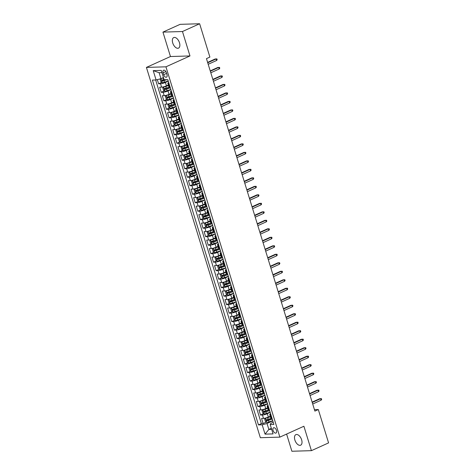 <?xml version="1.0" encoding="UTF-8"?>
<svg xmlns="http://www.w3.org/2000/svg" width="475" height="475" viewBox="0 0 475 475"><rect width="100%" height="100%" fill="white"/><g stroke="black" fill="none" stroke-linecap="round" stroke-linejoin="round"><path stroke-width="0.71" d="M301.631 439.814A5.789 3.2 -114.4 0 0 295.866 434.643A5.789 3.2 -114.4 0 0 294.874 440.016A5.789 3.2 -114.4 0 0 300.639 445.188A5.789 3.2 -114.4 0 0 301.631 439.814M179.479 42.756A5.789 3.2 -114.4 0 0 173.713 37.584A5.789 3.2 -114.4 0 0 172.728 42.958A5.789 3.2 -114.4 0 0 178.493 48.135A5.789 3.2 -114.4 0 0 179.479 42.756M276.456 430.368A2.897 1.597 -114.4 0 0 273.57 427.785A2.897 1.597 -114.4 0 0 273.077 430.469A2.897 1.597 -114.4 0 0 275.957 433.058A2.897 1.597 -114.4 0 0 276.456 430.368M286.603 434.073L291.887 451.25L311.41 450.662L328.581 442.89L318.321 409.551L314.45 409.67M146.419 67.408L260.342 437.713L279.864 437.125L165.941 66.821L146.419 67.408L170.46 56.531L189.976 55.943L182.465 31.522L162.943 32.11L170.46 56.531M162.943 32.11L180.114 24.338L199.637 23.75L182.465 31.522M157.332 79.646L158.62 83.826L161.767 82.401M168.358 84.989L166.446 85.856A3.616 0.677 162.9 0 1 161.589 87.163L159.665 87.222L161.233 92.316L164.38 90.891M170.97 93.486L169.058 94.353A3.616 0.677 -17.1 0 1 164.202 95.659L162.278 95.718L163.845 100.813L166.992 99.388M173.583 101.977L171.671 102.843A3.616 0.677 -17.1 0 1 166.814 104.15L164.89 104.209L166.458 109.303L169.605 107.878M176.195 110.473L174.283 111.334A3.616 0.677 -17.1 0 1 169.427 112.646L167.503 112.7L169.07 117.8L172.217 116.375M178.808 118.964L176.896 119.831A3.616 0.677 -17.1 0 1 172.039 121.137L170.115 121.196L171.683 126.291L174.83 124.866M181.42 127.46L179.508 128.321A3.616 0.677 -17.1 0 1 174.652 129.633L172.728 129.687L174.295 134.787L177.442 133.356M184.033 135.951L182.121 136.818A3.616 0.677 -17.1 0 1 177.264 138.124L175.34 138.183L176.908 143.278L180.055 141.853M186.645 144.442L184.733 145.308A3.616 0.677 -17.1 0 1 179.877 146.615L177.953 146.674L179.52 151.768L182.667 150.343M189.264 152.938L187.346 153.805A3.616 0.677 -17.1 0 1 182.489 155.111L180.565 155.171L182.133 160.265L185.28 158.84M191.876 161.429L189.964 162.296A3.616 0.677 -17.1 0 1 185.102 163.602L183.178 163.661L184.745 168.756L187.898 167.331M194.489 169.925L192.577 170.786A3.616 0.677 -17.1 0 1 187.714 172.098L185.79 172.152L187.358 177.252L190.511 175.827M197.101 178.416L195.189 179.283A3.616 0.677 -17.1 0 1 190.333 180.589L188.403 180.648L189.97 185.743L193.123 184.318M199.714 186.912L197.802 187.773A3.616 0.677 -17.1 0 1 192.945 189.086L191.015 189.139L192.583 194.239L195.736 192.808M202.326 195.403L200.414 196.27A3.616 0.677 -17.1 0 1 195.558 197.576L193.628 197.636L195.195 202.73L198.348 201.305M204.939 203.894L203.027 204.761A3.616 0.677 -17.1 0 1 198.17 206.067L196.24 206.126L197.808 211.221L200.961 209.796M207.551 212.39L205.639 213.257A3.616 0.677 -17.1 0 1 200.783 214.563L198.853 214.623L200.42 219.717L203.573 218.292M210.164 220.881L208.252 221.748A3.616 0.677 -17.1 0 1 203.395 223.054L201.465 223.113L203.039 228.208L206.186 226.783M212.776 229.377L210.864 230.238A3.616 0.677 -17.1 0 1 206.007 231.551L204.084 231.604L205.651 236.704L208.798 235.279M215.389 237.868L213.477 238.735A3.616 0.677 -17.1 0 1 208.62 240.041L206.696 240.101L208.264 245.195L211.411 243.77M218.001 246.365L216.089 247.226A3.616 0.677 -17.1 0 1 211.232 248.538L209.309 248.591L210.876 253.692L214.023 252.261M220.614 254.855L218.702 255.722A3.616 0.677 -17.1 0 1 213.845 257.028L211.921 257.088L213.489 262.182L216.636 260.757M223.226 263.346L221.314 264.213A3.616 0.677 -17.1 0 1 216.458 265.519L214.534 265.578L216.101 270.673L219.248 269.248M225.839 271.842L223.927 272.709A3.616 0.677 -17.1 0 1 219.07 274.016L217.146 274.075L218.714 279.169L221.861 277.744M228.451 280.333L226.539 281.2A3.616 0.677 -17.1 0 1 221.683 282.506L219.759 282.566L221.326 287.66L224.473 286.235M231.064 288.83L229.152 289.691A3.616 0.677 -17.1 0 1 224.295 291.003L222.371 291.056L223.939 296.157L227.086 294.732M233.682 297.32L231.764 298.187A3.616 0.677 -17.1 0 1 226.908 299.493L224.984 299.553L226.551 304.647L229.698 303.222M236.295 305.817L234.383 306.678A3.616 0.677 -17.1 0 1 229.52 307.99L227.596 308.043L229.164 313.144L232.317 311.713M238.907 314.308L236.995 315.174A3.616 0.677 -17.1 0 1 232.132 316.481L230.209 316.54L231.776 321.634L234.929 320.209M241.52 322.798L239.608 323.665A3.616 0.677 -17.1 0 1 234.751 324.971L232.821 325.031L234.389 330.125L237.542 328.7M244.132 331.295L242.22 332.162A3.616 0.677 -17.1 0 1 237.363 333.468L235.434 333.527L237.001 338.622L240.154 337.197M246.745 339.785L244.833 340.652A3.616 0.677 -17.1 0 1 239.976 341.958L238.046 342.018L239.614 347.112L242.767 345.687M249.357 348.282L247.445 349.143A3.616 0.677 -17.1 0 1 242.588 350.455L240.659 350.508L242.226 355.609L245.379 354.184M251.97 356.772L250.058 357.639A3.616 0.677 -17.1 0 1 245.201 358.946L243.271 359.005L244.839 364.099L247.992 362.674M254.582 365.269L252.67 366.13A3.616 0.677 -17.1 0 1 247.813 367.442L245.884 367.496L247.457 372.596L250.604 371.165M257.195 373.76L255.283 374.627A3.616 0.677 -17.1 0 1 250.426 375.933L248.502 375.992L250.07 381.087L253.217 379.662M259.807 382.25L257.895 383.117A3.616 0.677 -17.1 0 1 253.038 384.423L251.115 384.483L252.682 389.577L255.829 388.152M262.42 390.747L260.508 391.614A3.616 0.677 -17.1 0 1 255.651 392.92L253.727 392.979L255.295 398.074L258.442 396.649M265.032 399.238L263.12 400.104A3.616 0.677 -17.1 0 1 258.263 401.411L256.34 401.47L257.907 406.564L261.054 405.139M267.645 407.734L265.733 408.595A3.616 0.677 -17.1 0 1 260.876 409.907L258.952 409.961L260.52 415.061L263.667 413.636M199.637 23.75L209.891 57.083L206.459 58.639L314.889 411.107L318.321 409.551M163.103 72.823L163.679 74.688A2.802 1.55 -114.4 0 0 166.47 77.193A2.802 1.55 -114.4 0 0 166.951 74.593L166.375 72.722A2.802 1.55 -114.4 0 0 163.584 70.217A2.802 1.55 -114.4 0 0 163.103 72.823L165.852 71.577M273.226 422.293L270.827 423.379L270.192 424.555L273.885 424.448L167.806 79.622L164.112 79.735L161.239 70.395L153.217 70.632L156.091 79.978L152.398 80.091L258.477 424.911L262.17 424.798L267.033 423.492L268.862 429.436L271.67 429.353M270.192 424.555L273.066 433.901L265.044 434.144L262.17 424.798M270.18 412.389L267.3 413.695A3.616 0.677 162.9 0 1 262.443 415.002L260.52 415.061M270.257 416.225L268.345 417.092L267.3 413.695M267.567 403.898L264.688 405.199A3.616 0.677 162.9 0 1 259.831 406.505L257.907 406.564M264.949 395.408L262.075 396.708A3.616 0.677 162.9 0 1 257.218 398.014L255.295 398.074M262.337 386.911L259.463 388.212A3.616 0.677 162.9 0 1 254.606 389.524L252.682 389.577M259.724 378.421L256.85 379.721A3.616 0.677 162.9 0 1 251.993 381.027L250.07 381.087M257.112 369.924L254.238 371.23A3.616 0.677 162.9 0 1 249.381 372.537L247.457 372.596M254.499 361.433L251.625 362.734A3.616 0.677 162.9 0 1 246.768 364.04L244.839 364.099M251.887 352.937L249.013 354.243A3.616 0.677 162.9 0 1 244.156 355.549L242.226 355.609M249.274 344.446L246.4 345.747A3.616 0.677 162.9 0 1 241.543 347.053L239.614 347.112M246.662 335.956L243.788 337.256A3.616 0.677 162.9 0 1 238.931 338.562L237.001 338.622M244.049 327.459L241.175 328.759A3.616 0.677 162.9 0 1 236.318 330.072L234.389 330.125M241.437 318.968L238.563 320.269A3.616 0.677 162.9 0 1 233.706 321.575L231.776 321.634M238.824 310.472L235.95 311.778A3.616 0.677 162.9 0 1 231.088 313.084L229.164 313.144M236.212 301.981L233.332 303.282A3.616 0.677 162.9 0 1 228.475 304.588L226.551 304.647M233.599 293.485L230.719 294.791A3.616 0.677 162.9 0 1 225.862 296.097L223.939 296.157M230.987 284.994L228.107 286.294A3.616 0.677 162.9 0 1 223.25 287.601L221.326 287.66M228.374 276.503L225.494 277.804A3.616 0.677 162.9 0 1 220.638 279.11L218.714 279.169M225.762 268.007L222.882 269.307A3.616 0.677 162.9 0 1 218.025 270.619L216.101 270.673M223.149 259.516L220.269 260.817A3.616 0.677 162.9 0 1 215.412 262.123L213.489 262.182M220.531 251.02L217.657 252.326A3.616 0.677 162.9 0 1 212.8 253.632L210.876 253.692M217.918 242.529L215.044 243.829A3.616 0.677 162.9 0 1 210.188 245.136L208.264 245.195M215.306 234.033L212.432 235.339A3.616 0.677 162.9 0 1 207.575 236.645L205.651 236.704M212.693 225.542L209.819 226.842A3.616 0.677 162.9 0 1 204.963 228.148L203.039 228.208M210.081 217.051L207.207 218.352A3.616 0.677 162.9 0 1 202.35 219.658L200.42 219.717M207.468 208.555L204.594 209.855A3.616 0.677 162.9 0 1 199.737 211.167L197.808 211.221M204.856 200.064L201.982 201.364A3.616 0.677 162.9 0 1 197.125 202.671L195.195 202.73M202.243 191.567L199.369 192.874A3.616 0.677 162.9 0 1 194.513 194.18L192.583 194.239M199.631 183.077L196.757 184.377A3.616 0.677 162.9 0 1 191.9 185.683L189.97 185.743M197.018 174.58L194.144 175.887A3.616 0.677 162.9 0 1 189.287 177.193L187.358 177.252M194.406 166.09L191.532 167.39A3.616 0.677 162.9 0 1 186.669 168.696L184.745 168.756M191.793 157.599L188.919 158.899A3.616 0.677 162.9 0 1 184.057 160.206L182.133 160.265M189.181 149.102L186.301 150.403A3.616 0.677 162.9 0 1 181.444 151.715L179.52 151.768M186.568 140.612L183.688 141.912A3.616 0.677 162.9 0 1 178.832 143.218L176.908 143.278M183.956 132.115L181.076 133.422A3.616 0.677 162.9 0 1 176.219 134.728L174.295 134.787M181.343 123.625L178.463 124.925A3.616 0.677 162.9 0 1 173.607 126.231L171.683 126.291M178.731 115.128L175.851 116.434A3.616 0.677 162.9 0 1 170.994 117.741L169.07 117.8M176.118 106.638L173.238 107.938A3.616 0.677 162.9 0 1 168.382 109.25L166.458 109.303M173.5 98.147L170.626 99.447A3.616 0.677 162.9 0 1 165.769 100.753L163.845 100.813M170.887 89.65L168.013 90.951A3.616 0.677 162.9 0 1 163.157 92.263L161.233 92.316M168.275 81.16L165.401 82.46A3.616 0.677 162.9 0 1 160.544 83.766L158.62 83.826M155.652 79.99L261.363 423.605L263.132 423.552L266.279 422.127M268.345 417.092A3.616 0.677 -17.1 0 1 263.488 418.398L261.565 418.457L263.132 423.552M170.044 86.907L169.611 86.925A3.616 0.677 162.9 0 1 168.898 86.741L167.853 83.345A3.616 0.677 162.9 0 1 168.714 82.579M168.999 83.511L168.566 83.523A3.616 0.677 162.9 0 1 167.853 83.345M171.612 92.008L171.178 92.019A3.616 0.677 162.9 0 1 170.466 91.841A3.616 0.677 162.9 0 1 171.327 91.075M170.466 91.841L171.511 95.237A3.616 0.677 -17.1 0 0 172.223 95.416L172.657 95.404M174.224 100.498L173.791 100.51A3.616 0.677 162.9 0 1 173.078 100.332A3.616 0.677 162.9 0 1 173.939 99.566M173.078 100.332L174.123 103.728A3.616 0.677 -17.1 0 0 174.836 103.906L175.269 103.894M176.837 108.989L176.403 109.007A3.616 0.677 162.9 0 1 175.691 108.823A3.616 0.677 162.9 0 1 176.552 108.062M175.691 108.823L176.736 112.225A3.616 0.677 -17.1 0 0 177.448 112.403L177.882 112.391M179.455 117.485L179.016 117.497A3.616 0.677 162.9 0 1 178.303 117.319A3.616 0.677 162.9 0 1 179.164 116.553M178.303 117.319L179.348 120.715A3.616 0.677 -17.1 0 0 180.061 120.893L180.5 120.882M182.067 125.976L181.628 125.994A3.616 0.677 162.9 0 1 180.916 125.81A3.616 0.677 162.9 0 1 181.777 125.05M180.916 125.81L181.961 129.206A3.616 0.677 -17.1 0 0 182.673 129.39L183.112 129.372M184.68 134.472L184.241 134.484A3.616 0.677 162.9 0 1 183.528 134.306A3.616 0.677 162.9 0 1 184.389 133.54M183.528 134.306L184.573 137.702A3.616 0.677 -17.1 0 0 185.286 137.881L185.725 137.869M187.292 142.963L186.853 142.975A3.616 0.677 162.9 0 1 186.141 142.797A3.616 0.677 162.9 0 1 187.002 142.031M186.141 142.797L187.186 146.193A3.616 0.677 -17.1 0 0 187.898 146.377L188.338 146.359M189.905 151.46L189.466 151.472A3.616 0.677 162.9 0 1 188.753 151.293A3.616 0.677 162.9 0 1 189.62 150.528M188.753 151.293L189.798 154.69A3.616 0.677 -17.1 0 0 190.511 154.868L190.95 154.856M192.518 159.95L192.078 159.962A3.616 0.677 162.9 0 1 191.366 159.784A3.616 0.677 162.9 0 1 192.232 159.018M191.366 159.784L192.411 163.18A3.616 0.677 -17.1 0 0 193.123 163.358L193.562 163.347M195.13 168.441L194.691 168.459A3.616 0.677 162.9 0 1 193.978 168.275A3.616 0.677 162.9 0 1 194.845 167.515M193.978 168.275L195.023 171.677A3.616 0.677 -17.1 0 0 195.736 171.855L196.175 171.843M197.743 176.938L197.303 176.949A3.616 0.677 162.9 0 1 196.591 176.771A3.616 0.677 162.9 0 1 197.458 176.005M196.591 176.771L197.636 180.167A3.616 0.677 -17.1 0 0 198.348 180.346L198.787 180.334M200.355 185.428L199.916 185.446A3.616 0.677 162.9 0 1 199.203 185.262A3.616 0.677 162.9 0 1 200.07 184.502M199.203 185.262L200.248 188.658A3.616 0.677 -17.1 0 0 200.961 188.842L201.4 188.824M202.967 193.925L202.528 193.937A3.616 0.677 162.9 0 1 201.822 193.758A3.616 0.677 162.9 0 1 202.683 192.993M201.822 193.758L202.867 197.155A3.616 0.677 -17.1 0 0 203.573 197.333L204.013 197.321M205.58 202.415L205.141 202.427A3.616 0.677 162.9 0 1 204.434 202.249A3.616 0.677 162.9 0 1 205.295 201.483M204.434 202.249L205.479 205.645A3.616 0.677 -17.1 0 0 206.186 205.829L206.625 205.812M208.192 210.912L207.753 210.924A3.616 0.677 162.9 0 1 207.047 210.746A3.616 0.677 162.9 0 1 207.908 209.98M207.047 210.746L208.092 214.142A3.616 0.677 -17.1 0 0 208.798 214.32L209.237 214.308M210.805 219.402L210.372 219.414A3.616 0.677 162.9 0 1 209.659 219.236A3.616 0.677 162.9 0 1 210.52 218.47M209.659 219.236L210.704 222.632A3.616 0.677 -17.1 0 0 211.417 222.811L211.85 222.799M213.417 227.893L212.984 227.911A3.616 0.677 162.9 0 1 212.272 227.727A3.616 0.677 162.9 0 1 213.132 226.967M212.272 227.727L213.317 231.129A3.616 0.677 -17.1 0 0 214.029 231.307L214.463 231.295M216.03 236.39L215.597 236.402A3.616 0.677 162.9 0 1 214.884 236.223A3.616 0.677 162.9 0 1 215.745 235.458M214.884 236.223L215.929 239.62A3.616 0.677 -17.1 0 0 216.642 239.798L217.075 239.786M218.643 244.88L218.209 244.898A3.616 0.677 162.9 0 1 217.497 244.714A3.616 0.677 162.9 0 1 218.357 243.954M217.497 244.714L218.542 248.11A3.616 0.677 -17.1 0 0 219.254 248.294L219.688 248.277M221.255 253.377L220.822 253.389A3.616 0.677 162.9 0 1 220.109 253.211A3.616 0.677 162.9 0 1 220.97 252.445M220.109 253.211L221.154 256.607A3.616 0.677 -17.1 0 0 221.867 256.785L222.3 256.773M223.868 261.868L223.434 261.879A3.616 0.677 162.9 0 1 222.722 261.701A3.616 0.677 162.9 0 1 223.583 260.935M222.722 261.701L223.767 265.098A3.616 0.677 -17.1 0 0 224.479 265.282L224.918 265.264M226.486 270.364L226.047 270.376A3.616 0.677 162.9 0 1 225.334 270.198A3.616 0.677 162.9 0 1 226.195 269.432M225.334 270.198L226.379 273.594A3.616 0.677 -17.1 0 0 227.092 273.772L227.531 273.76M229.098 278.855L228.659 278.867A3.616 0.677 162.9 0 1 227.947 278.688A3.616 0.677 162.9 0 1 228.808 277.923M227.947 278.688L228.992 282.085A3.616 0.677 -17.1 0 0 229.704 282.263L230.143 282.251M231.711 287.345L231.272 287.363A3.616 0.677 162.9 0 1 230.559 287.179A3.616 0.677 162.9 0 1 231.42 286.419M230.559 287.179L231.604 290.581A3.616 0.677 -17.1 0 0 232.317 290.759L232.756 290.748M234.323 295.842L233.884 295.854A3.616 0.677 162.9 0 1 233.172 295.676A3.616 0.677 162.9 0 1 234.038 294.91M233.172 295.676L234.217 299.072A3.616 0.677 -17.1 0 0 234.929 299.25L235.368 299.238M236.936 304.332L236.497 304.35A3.616 0.677 162.9 0 1 235.784 304.166A3.616 0.677 162.9 0 1 236.651 303.406M235.784 304.166L236.829 307.562A3.616 0.677 -17.1 0 0 237.542 307.747L237.981 307.729M239.548 312.829L239.109 312.841A3.616 0.677 162.9 0 1 238.397 312.663A3.616 0.677 162.9 0 1 239.263 311.897M238.397 312.663L239.442 316.059A3.616 0.677 -17.1 0 0 240.154 316.237L240.593 316.225M242.161 321.32L241.722 321.332A3.616 0.677 162.9 0 1 241.009 321.153A3.616 0.677 162.9 0 1 241.876 320.387M241.009 321.153L242.054 324.55A3.616 0.677 -17.1 0 0 242.767 324.734L243.206 324.716M244.773 329.816L244.334 329.828A3.616 0.677 162.9 0 1 243.622 329.65A3.616 0.677 162.9 0 1 244.488 328.884M243.622 329.65L244.667 333.046A3.616 0.677 -17.1 0 0 245.379 333.224L245.818 333.213M247.386 338.307L246.947 338.319A3.616 0.677 162.9 0 1 246.234 338.141A3.616 0.677 162.9 0 1 247.101 337.375M246.234 338.141L247.285 341.537A3.616 0.677 -17.1 0 0 247.992 341.715L248.431 341.703M249.998 346.798L249.559 346.815A3.616 0.677 162.9 0 1 248.852 346.631A3.616 0.677 162.9 0 1 249.713 345.871M248.852 346.631L249.898 350.033A3.616 0.677 -17.1 0 0 250.604 350.212L251.043 350.2M252.611 355.294L252.172 355.306A3.616 0.677 162.9 0 1 251.465 355.128A3.616 0.677 162.9 0 1 252.326 354.362M251.465 355.128L252.51 358.524A3.616 0.677 -17.1 0 0 253.217 358.702L253.656 358.69M255.223 363.785L254.784 363.803A3.616 0.677 162.9 0 1 254.078 363.618A3.616 0.677 162.9 0 1 254.938 362.858M254.078 363.618L255.123 367.015A3.616 0.677 -17.1 0 0 255.835 367.199L256.268 367.181M257.836 372.281L257.402 372.293A3.616 0.677 162.9 0 1 256.69 372.115A3.616 0.677 162.9 0 1 257.551 371.349M256.69 372.115L257.735 375.511A3.616 0.677 -17.1 0 0 258.447 375.689L258.881 375.678M260.448 380.772L260.015 380.784A3.616 0.677 162.9 0 1 259.303 380.606A3.616 0.677 162.9 0 1 260.163 379.84M259.303 380.606L260.348 384.002A3.616 0.677 -17.1 0 0 261.06 384.186L261.493 384.168M263.061 389.268L262.627 389.28A3.616 0.677 162.9 0 1 261.915 389.102A3.616 0.677 162.9 0 1 262.776 388.336M261.915 389.102L262.96 392.498A3.616 0.677 -17.1 0 0 263.673 392.677L264.106 392.665M265.673 397.759L265.24 397.771A3.616 0.677 162.9 0 1 264.527 397.593A3.616 0.677 162.9 0 1 265.388 396.827M264.527 397.593L265.572 400.989A3.616 0.677 -17.1 0 0 266.285 401.167L266.718 401.155M268.286 406.25L267.853 406.267A3.616 0.677 162.9 0 1 267.14 406.083A3.616 0.677 162.9 0 1 268.001 405.323M267.14 406.083L268.185 409.486A3.616 0.677 -17.1 0 0 268.897 409.664L269.331 409.652M270.904 414.746L270.465 414.758A3.616 0.677 162.9 0 1 269.752 414.58A3.616 0.677 162.9 0 1 270.613 413.814M269.752 414.58L270.798 417.976A3.616 0.677 -17.1 0 0 271.51 418.154L271.949 418.142M161.928 72.639L159.119 72.722L160.948 78.672L156.091 79.978M163.436 77.544L160.948 78.672M311.41 450.662L303.899 426.241L279.864 437.125M189.976 55.943L165.941 66.821M271.35 428.313L268.862 429.436L265.044 434.144M272.793 420.886L267.033 423.492M261.363 423.605L258.477 424.911M159.119 72.722L153.217 70.632M207.723 62.759L216.119 58.959L215.169 58.983L216.909 58.9L216.119 58.959L216.588 60.485L208.192 64.285M215.169 58.983L207.617 62.409M216.909 58.9L217.17 59.749L216.588 60.485M160.704 78.737L160.158 79.343L160.942 81.89L162.26 82.709A2.399 0.451 -17.1 0 0 164.487 82.217L168.215 80.964M162.628 77.912L163.465 77.639M161.571 78.387A2.399 0.451 -17.1 0 0 163.18 77.971L163.531 77.853M164.029 79.468L163.679 79.58A2.399 0.451 162.9 0 1 161.933 80.026L162.248 81.041A2.399 0.451 -17.1 0 0 163.988 80.602L166.826 79.652M166.054 79.675L163.234 80.596L162.581 80.138M210.336 71.25L218.732 67.45L217.782 67.48L219.521 67.391L218.732 67.45L219.207 68.982L210.805 72.782M217.782 67.48L210.229 70.9M219.521 67.391L219.783 68.24L219.207 68.982M212.948 79.747L221.344 75.941L220.394 75.97L222.134 75.887L221.344 75.941L221.819 77.472L213.417 81.272M220.394 75.97L212.842 79.39M222.134 75.887L222.395 76.736L221.819 77.472M215.561 88.237L223.957 84.437L223.007 84.467L224.746 84.378L223.957 84.437L224.432 85.963L216.03 89.769M223.007 84.467L215.454 87.887M224.746 84.378L225.007 85.227L224.432 85.963M218.173 96.734L226.569 92.928L225.625 92.957L227.359 92.874L226.569 92.928L227.044 94.46L218.648 98.26M225.625 92.957L218.067 96.377M227.359 92.874L227.62 93.723L227.044 94.46M164.196 86.67L162.777 87.833L163.56 90.381L164.873 91.2A2.399 0.451 -17.1 0 0 167.099 90.707L170.828 89.46M164.665 86.527L168.465 85.334M163.566 86.955A2.399 0.451 -17.1 0 0 165.793 86.462L168.53 85.548M169.747 86.919L166.292 88.077A2.399 0.451 162.9 0 1 164.546 88.516L164.861 89.538A2.399 0.451 -17.1 0 0 166.6 89.098L170.335 87.845M170.27 87.632L165.846 89.086L165.193 88.629M166.808 95.16L165.389 96.33L166.173 98.877L167.485 99.691A2.399 0.451 -17.1 0 0 169.712 99.204L173.44 97.951M167.277 95.024L171.077 93.824M166.179 95.445A2.399 0.451 -17.1 0 0 168.405 94.958L171.143 94.038M172.36 95.41L168.904 96.567A2.399 0.451 162.9 0 1 167.158 97.007L167.473 98.028A2.399 0.451 -17.1 0 0 169.213 97.589L172.947 96.336M172.882 96.128L168.459 97.583L167.806 97.126M169.421 103.657L168.002 104.821L168.785 107.368L170.098 108.187A2.399 0.451 -17.1 0 0 172.324 107.694L176.059 106.448M169.89 103.514L173.69 102.321M168.791 103.942A2.399 0.451 -17.1 0 0 171.018 103.449L173.755 102.535M174.972 103.906L171.517 105.064A2.399 0.451 162.9 0 1 169.771 105.503L170.086 106.525A2.399 0.451 -17.1 0 0 171.831 106.079L175.56 104.832M175.495 104.619L171.071 106.073L170.418 105.616M172.033 112.147L170.614 113.311L171.398 115.864L172.71 116.678A2.399 0.451 -17.1 0 0 174.937 116.191L178.671 114.938M172.502 112.005L176.302 110.812M171.404 112.433A2.399 0.451 -17.1 0 0 173.63 111.94L176.368 111.025M177.585 112.397L174.129 113.555A2.399 0.451 162.9 0 1 172.383 113.994L172.698 115.015A2.399 0.451 -17.1 0 0 174.444 114.576L178.172 113.323M178.107 113.115L173.684 114.57L173.031 114.113M220.786 105.224L229.188 101.424L228.237 101.454L229.971 101.365L229.188 101.424L229.657 102.95L221.261 106.75M228.237 101.454L220.679 104.874M229.971 101.365L230.232 102.214L229.657 102.95M174.646 120.644L173.227 121.808L174.01 124.355L175.328 125.174A2.399 0.451 -17.1 0 0 177.549 124.682L181.284 123.435M175.115 120.502L178.915 119.308M174.022 120.923A2.399 0.451 -17.1 0 0 176.243 120.436L178.98 119.516M180.197 120.893L176.742 122.051A2.399 0.451 162.9 0 1 174.996 122.491L175.311 123.506A2.399 0.451 -17.1 0 0 177.056 123.067L180.785 121.82M180.72 121.606L176.296 123.061L175.643 122.603M223.398 113.715L231.8 109.915L230.85 109.945L232.584 109.856L231.8 109.915L232.269 111.447L223.873 115.247M230.85 109.945L223.292 113.365M232.584 109.856L232.845 110.705L232.269 111.447M177.258 129.135L175.839 130.298L176.623 132.846L177.941 133.665A2.399 0.451 -17.1 0 0 180.162 133.172L183.896 131.925M177.727 128.992L181.527 127.799M176.635 129.42A2.399 0.451 -17.1 0 0 178.855 128.927L181.592 128.012M182.81 129.384L179.354 130.542A2.399 0.451 162.9 0 1 177.608 130.981L177.923 132.002A2.399 0.451 -17.1 0 0 179.669 131.563L183.398 130.31M183.332 130.097L178.909 131.557L178.256 131.1M226.011 122.212L234.412 118.412L233.463 118.435L235.196 118.352L234.412 118.412L234.882 119.938L226.486 123.737M233.463 118.435L225.904 121.861M235.196 118.352L235.458 119.201L234.882 119.938M179.871 137.631L178.452 138.795L179.235 141.342L180.553 142.162A2.399 0.451 -17.1 0 0 182.774 141.669L186.509 140.416M180.34 137.489L184.14 136.295M179.247 137.91A2.399 0.451 -17.1 0 0 181.468 137.423L184.205 136.503M185.422 137.875L181.967 139.032A2.399 0.451 162.9 0 1 180.221 139.478L180.536 140.493A2.399 0.451 -17.1 0 0 182.281 140.054L186.01 138.807M185.945 138.593L181.521 140.048L180.868 139.591M228.629 130.702L237.025 126.902L236.075 126.932L237.809 126.843L237.025 126.902L237.494 128.434L229.098 132.234M236.075 126.932L228.517 130.352M237.809 126.843L238.07 127.692L237.494 128.434M182.483 146.122L181.064 147.286L181.848 149.833L183.166 150.652A2.399 0.451 -17.1 0 0 185.387 150.159L189.121 148.912M182.952 145.979L186.752 144.786M181.86 146.407A2.399 0.451 -17.1 0 0 184.08 145.914L186.817 145M188.035 146.371L184.579 147.529A2.399 0.451 162.9 0 1 182.833 147.968L183.148 148.99A2.399 0.451 -17.1 0 0 184.894 148.55L188.623 147.298M188.557 147.084L184.134 148.538L183.481 148.081M231.242 139.199L239.638 135.393L238.688 135.423L240.421 135.339L239.638 135.393L240.107 136.925L231.711 140.725M238.688 135.423L231.129 138.843M240.421 135.339L240.683 136.188L240.107 136.925M185.096 154.612L183.677 155.782L184.46 158.329L185.778 159.143A2.399 0.451 -17.1 0 0 188.005 158.656L191.734 157.403M185.565 154.476L189.365 153.277M184.472 154.898A2.399 0.451 -17.1 0 0 186.693 154.411L189.43 153.49M190.647 154.862L187.192 156.02A2.399 0.451 162.9 0 1 185.446 156.459L185.761 157.48A2.399 0.451 -17.1 0 0 187.506 157.041L191.235 155.788M191.17 155.58L186.746 157.035L186.099 156.578M233.854 147.689L242.25 143.889L241.3 143.919L243.034 143.83L242.25 143.889L242.719 145.415L234.323 149.221M241.3 143.919L233.742 147.339M243.034 143.83L243.295 144.679L242.719 145.415M187.708 163.109L186.289 164.273L187.073 166.82L188.391 167.639A2.399 0.451 -17.1 0 0 190.618 167.147L194.346 165.9M188.177 162.967L191.977 161.773M187.085 163.394A2.399 0.451 -17.1 0 0 189.311 162.901L192.042 161.987M193.26 163.358L189.804 164.516A2.399 0.451 162.9 0 1 188.058 164.956L188.373 165.977A2.399 0.451 -17.1 0 0 190.119 165.532L193.848 164.285M193.782 164.071L189.365 165.526L188.712 165.068M236.467 156.186L244.862 152.38L243.912 152.41L245.646 152.327L244.862 152.38L245.332 153.912L236.936 157.712M243.912 152.41L236.354 155.83M245.646 152.327L245.908 153.176L245.332 153.912M190.321 171.6L188.902 172.763L189.685 175.317L191.003 176.13A2.399 0.451 -17.1 0 0 193.23 175.643L196.959 174.39M190.79 171.457L194.59 170.264M189.697 171.885A2.399 0.451 -17.1 0 0 191.924 171.392L194.655 170.477M195.872 171.849L192.417 173.007A2.399 0.451 162.9 0 1 190.671 173.446L190.986 174.467A2.399 0.451 -17.1 0 0 192.731 174.028L196.46 172.775M196.395 172.567L191.977 174.022L191.324 173.565M239.079 164.677L247.475 160.877L246.525 160.906L248.259 160.817L247.475 160.877L247.944 162.402L239.548 166.203M246.525 160.906L238.973 164.326M248.259 160.817L248.52 161.666L247.944 162.402M192.933 180.096L191.514 181.26L192.298 183.807L193.616 184.627A2.399 0.451 -17.1 0 0 195.842 184.134L199.571 182.887M193.402 179.954L197.202 178.76M192.31 180.375A2.399 0.451 -17.1 0 0 194.536 179.888L197.268 178.968M198.485 180.346L195.029 181.503A2.399 0.451 162.9 0 1 193.283 181.943L193.598 182.958A2.399 0.451 -17.1 0 0 195.344 182.519L199.072 181.272M199.007 181.058L194.59 182.513L193.937 182.056M241.692 173.167L250.088 169.367L249.138 169.397L250.871 169.308L250.088 169.367L250.557 170.899L242.161 174.699M249.138 169.397L241.585 172.817M250.871 169.308L251.132 170.157L250.557 170.899M195.552 188.587L194.127 189.751L194.91 192.298L196.228 193.117A2.399 0.451 -17.1 0 0 198.455 192.624L202.184 191.377M196.015 188.444L199.815 187.251M194.922 188.872A2.399 0.451 -17.1 0 0 197.149 188.379L199.88 187.465M201.097 188.836L197.642 189.994A2.399 0.451 162.9 0 1 195.896 190.433L196.211 191.455A2.399 0.451 -17.1 0 0 197.956 191.015L201.691 189.763M201.626 189.549L197.202 191.009L196.549 190.552M244.304 181.664L252.7 177.864L251.75 177.888L253.484 177.804L252.7 177.864L253.169 179.39L244.773 183.19M251.75 177.888L244.197 181.313M253.484 177.804L253.745 178.653L253.169 179.39M198.164 197.083L196.739 198.247L197.523 200.794L198.841 201.614A2.399 0.451 -17.1 0 0 201.067 201.121L204.796 199.868M198.627 196.941L202.433 195.748M197.535 197.362A2.399 0.451 -17.1 0 0 199.761 196.876L202.498 195.955M203.71 197.327L200.254 198.485A2.399 0.451 162.9 0 1 198.514 198.93L198.823 199.945A2.399 0.451 -17.1 0 0 200.569 199.506L204.303 198.259M204.238 198.045L199.815 199.5L199.162 199.043M246.917 190.154L255.312 186.354L254.362 186.384L256.102 186.295L255.312 186.354L255.782 187.886L247.386 191.686M254.362 186.384L246.81 189.804M256.102 186.295L256.363 187.144L255.782 187.886M200.777 205.574L199.352 206.738L200.135 209.285L201.453 210.104A2.399 0.451 -17.1 0 0 203.68 209.612L207.409 208.365M201.246 205.432L205.046 204.238M200.147 205.859A2.399 0.451 -17.1 0 0 202.374 205.366L205.111 204.452M206.328 205.823L202.867 206.981A2.399 0.451 162.9 0 1 201.127 207.421L201.436 208.442A2.399 0.451 -17.1 0 0 203.181 208.002L206.916 206.75M206.851 206.536L202.427 207.991L201.774 207.533M249.529 198.651L257.925 194.845L256.975 194.875L258.715 194.792L257.925 194.845L258.394 196.377L249.998 200.177M256.975 194.875L249.422 198.295M258.715 194.792L258.976 195.641L258.394 196.377M203.389 214.065L201.964 215.234L202.748 217.782L204.066 218.595A2.399 0.451 -17.1 0 0 206.292 218.108L210.021 216.855M203.858 213.928L207.658 212.729M202.76 214.35A2.399 0.451 -17.1 0 0 204.986 213.863L207.723 212.942M208.941 214.314L205.479 215.472A2.399 0.451 162.9 0 1 203.739 215.911L204.048 216.933A2.399 0.451 -17.1 0 0 205.794 216.493L209.528 215.24M209.463 215.033L205.04 216.487L204.387 216.03M252.142 207.142L260.538 203.342L259.587 203.371L261.327 203.282L260.538 203.342L261.007 204.868L252.611 208.673M259.587 203.371L252.035 206.791M261.327 203.282L261.588 204.131L261.007 204.868M206.002 222.561L204.577 223.725L205.36 226.272L206.678 227.092A2.399 0.451 -17.1 0 0 208.905 226.599L212.634 225.352M206.471 222.419L210.271 221.225M205.372 222.846A2.399 0.451 -17.1 0 0 207.599 222.353L210.336 221.439M211.553 222.811L208.098 223.968A2.399 0.451 162.9 0 1 206.352 224.408L206.667 225.429A2.399 0.451 -17.1 0 0 208.406 224.984L212.141 223.737M212.076 223.523L207.652 224.978L206.999 224.521M254.754 215.638L263.15 211.832L262.2 211.862L263.94 211.779L263.15 211.832L263.625 213.364L255.223 217.164M262.2 211.862L254.648 215.282M263.94 211.779L264.201 212.628L263.625 213.364M208.614 231.052L207.189 232.216L207.973 234.769L209.291 235.582A2.399 0.451 -17.1 0 0 211.518 235.095L215.246 233.842M209.083 230.909L212.883 229.716M207.985 231.337A2.399 0.451 -17.1 0 0 210.211 230.844L212.948 229.93M214.166 231.301L210.71 232.459A2.399 0.451 162.9 0 1 208.964 232.898L209.279 233.92A2.399 0.451 -17.1 0 0 211.019 233.48L214.753 232.227M214.688 232.02L210.265 233.474L209.612 233.017M257.367 224.129L265.762 220.329L264.812 220.358L266.552 220.269L265.762 220.329L266.238 221.855L257.836 225.655M264.812 220.358L257.26 223.778M266.552 220.269L266.813 221.118L266.238 221.855M211.227 239.548L209.808 240.712L210.591 243.259L211.903 244.079A2.399 0.451 -17.1 0 0 214.13 243.586L217.859 242.339M211.696 239.406L215.496 238.213M210.597 239.828A2.399 0.451 -17.1 0 0 212.824 239.341L215.561 238.42M216.778 239.798L213.322 240.956A2.399 0.451 162.9 0 1 211.577 241.395L211.892 242.41A2.399 0.451 -17.1 0 0 213.631 241.971L217.366 240.724M217.301 240.51L212.877 241.965L212.224 241.508M259.979 232.619L268.375 228.819L267.425 228.849L269.165 228.76L268.375 228.819L268.85 230.351L260.448 234.151M267.425 228.849L259.873 232.269M269.165 228.76L269.426 229.609L268.85 230.351M213.839 248.039L212.42 249.203L213.204 251.75L214.516 252.569A2.399 0.451 -17.1 0 0 216.743 252.077L220.477 250.83M214.308 247.897L218.108 246.703M213.21 248.324A2.399 0.451 -17.1 0 0 215.436 247.831L218.173 246.917M219.391 248.288L215.935 249.446A2.399 0.451 162.9 0 1 214.189 249.886L214.504 250.907A2.399 0.451 -17.1 0 0 216.25 250.467L219.978 249.215M219.913 249.001L215.49 250.462L214.837 250.004M262.592 241.116L270.988 237.316L270.043 237.34L271.777 237.257L270.988 237.316L271.462 238.842L263.061 242.642M270.043 237.34L262.485 240.766M271.777 237.257L272.038 238.106L271.462 238.842M216.452 256.536L215.033 257.699L215.816 260.247L217.128 261.066A2.399 0.451 -17.1 0 0 219.355 260.573L223.09 259.32M216.921 256.393L220.721 255.2M215.822 256.815A2.399 0.451 -17.1 0 0 218.049 256.328L220.786 255.408M222.003 256.779L218.547 257.937A2.399 0.451 162.9 0 1 216.802 258.382L217.117 259.397A2.399 0.451 -17.1 0 0 218.862 258.958L222.591 257.711M222.526 257.498L218.102 258.952L217.449 258.495M265.204 249.607L273.606 245.807L272.656 245.836L274.39 245.747L273.606 245.807L274.075 247.338L265.679 251.138M272.656 245.836L265.098 249.256M274.39 245.747L274.651 246.596L274.075 247.338M219.064 265.026L217.645 266.19L218.429 268.737L219.747 269.557A2.399 0.451 -17.1 0 0 221.967 269.064L225.702 267.817M219.533 264.884L223.333 263.69M218.435 265.311A2.399 0.451 -17.1 0 0 220.661 264.818L223.398 263.904M224.616 265.276L221.16 266.433A2.399 0.451 162.9 0 1 219.414 266.873L219.729 267.894A2.399 0.451 -17.1 0 0 221.475 267.455L225.203 266.202M225.138 265.988L220.715 267.443L220.062 266.986M267.817 258.103L276.218 254.297L275.268 254.327L277.002 254.244L276.218 254.297L276.688 255.829L268.292 259.629M275.268 254.327L267.71 257.747M277.002 254.244L277.263 255.093L276.688 255.829M221.677 273.517L220.257 274.687L221.041 277.234L222.359 278.047A2.399 0.451 -17.1 0 0 224.58 277.56L228.315 276.308M222.146 273.38L225.946 272.181M221.053 273.802A2.399 0.451 -17.1 0 0 223.274 273.315L226.011 272.395M227.228 273.766L223.773 274.924A2.399 0.451 162.9 0 1 222.027 275.363L222.342 276.385A2.399 0.451 -17.1 0 0 224.087 275.945L227.816 274.692M227.751 274.485L223.327 275.939L222.674 275.482M270.429 266.594L278.831 262.794L277.881 262.823L279.615 262.734L278.831 262.794L279.3 264.32L270.904 268.126M277.881 262.823L270.322 266.243M279.615 262.734L279.876 263.583L279.3 264.32M224.289 282.013L222.87 283.177L223.654 285.724L224.972 286.544A2.399 0.451 -17.1 0 0 227.192 286.051L230.927 284.804M224.758 281.871L228.558 280.678M223.666 282.298A2.399 0.451 -17.1 0 0 225.886 281.806L228.623 280.891M229.841 282.263L226.385 283.421A2.399 0.451 162.9 0 1 224.639 283.86L224.954 284.881A2.399 0.451 -17.1 0 0 226.7 284.436L230.428 283.189M230.363 282.975L225.94 284.43L225.287 283.973M273.042 275.09L281.443 271.284L280.493 271.314L282.227 271.231L281.443 271.284L281.913 272.816L273.517 276.616M280.493 271.314L272.935 274.734M282.227 271.231L282.488 272.08L281.913 272.816M275.66 283.581L284.056 279.781L283.106 279.811L284.84 279.722L284.056 279.781L284.525 281.307L276.129 285.107M283.106 279.811L275.548 283.231M284.84 279.722L285.101 280.571L284.525 281.307M278.273 292.072L286.668 288.272L285.718 288.301L287.452 288.212L286.668 288.272L287.137 289.803L278.742 293.603M285.718 288.301L278.16 291.721M287.452 288.212L287.713 289.061L287.137 289.803M226.902 290.504L225.482 291.668L226.266 294.221L227.584 295.034A2.399 0.451 -17.1 0 0 229.805 294.548L233.54 293.295M227.371 290.362L231.171 289.168M226.278 290.789A2.399 0.451 -17.1 0 0 228.499 290.296L231.236 289.382M232.453 290.753L228.998 291.911A2.399 0.451 162.9 0 1 227.252 292.351L227.567 293.372A2.399 0.451 -17.1 0 0 229.312 292.933L233.041 291.68M232.976 291.472L228.552 292.927L227.899 292.469M229.514 299.001L228.095 300.164L228.879 302.712L230.197 303.531A2.399 0.451 -17.1 0 0 232.417 303.038L236.152 301.791M229.983 298.858L233.783 297.665M228.891 299.28A2.399 0.451 -17.1 0 0 231.111 298.793L233.848 297.873M235.066 299.25L231.61 300.408A2.399 0.451 162.9 0 1 229.864 300.847L230.179 301.863A2.399 0.451 -17.1 0 0 231.925 301.423L235.653 300.176M235.588 299.962L231.165 301.417L230.512 300.96M232.127 307.491L230.708 308.655L231.491 311.202L232.809 312.022A2.399 0.451 -17.1 0 0 235.036 311.529L238.765 310.282M232.596 307.349L236.396 306.155M231.503 307.776A2.399 0.451 -17.1 0 0 233.73 307.283L236.461 306.369M237.678 307.741L234.223 308.898A2.399 0.451 162.9 0 1 232.477 309.338L232.792 310.359A2.399 0.451 -17.1 0 0 234.537 309.92L238.266 308.667M238.201 308.453L233.783 309.914L233.13 309.457M280.885 300.568L289.281 296.768L288.331 296.792L290.065 296.709L289.281 296.768L289.75 298.294L281.354 302.094M288.331 296.792L280.772 300.218M290.065 296.709L290.326 297.558L289.75 298.294M234.739 315.988L233.32 317.152L234.104 319.699L235.422 320.518A2.399 0.451 -17.1 0 0 237.648 320.025L241.377 318.772M235.208 315.845L239.008 314.652M234.116 316.267A2.399 0.451 -17.1 0 0 236.342 315.78L239.073 314.86M240.291 316.231L236.835 317.389A2.399 0.451 162.9 0 1 235.089 317.834L235.404 318.85A2.399 0.451 -17.1 0 0 237.15 318.41L240.878 317.163M240.813 316.95L236.396 318.404L235.743 317.947M283.498 309.059L291.893 305.259L290.943 305.288L292.677 305.199L291.893 305.259L292.363 306.791L283.967 310.591M290.943 305.288L283.385 308.708M292.677 305.199L292.938 306.048L292.363 306.791M237.352 324.478L235.933 325.642L236.716 328.189L238.034 329.009A2.399 0.451 -17.1 0 0 240.261 328.516L243.99 327.269M237.821 324.336L241.621 323.142M236.728 324.763A2.399 0.451 -17.1 0 0 238.955 324.271L241.686 323.356M242.903 324.728L239.447 325.886A2.399 0.451 162.9 0 1 237.702 326.325L238.017 327.346A2.399 0.451 -17.1 0 0 239.762 326.907L243.491 325.654M243.426 325.44L239.008 326.895L238.355 326.438M286.11 317.555L294.506 313.749L293.556 313.779L295.29 313.696L294.506 313.749L294.975 315.281L286.579 319.081M293.556 313.779L286.003 317.199M295.29 313.696L295.551 314.545L294.975 315.281M239.97 332.969L238.545 334.139L239.329 336.686L240.647 337.499A2.399 0.451 -17.1 0 0 242.873 337.012L246.602 335.76M240.433 332.832L244.233 331.633M239.341 333.254A2.399 0.451 -17.1 0 0 241.567 332.767L244.298 331.847M245.516 333.218L242.06 334.376A2.399 0.451 162.9 0 1 240.314 334.816L240.629 335.837A2.399 0.451 -17.1 0 0 242.375 335.397L246.103 334.145M246.038 333.937L241.621 335.392L240.967 334.934M288.723 326.046L297.118 322.246L296.168 322.276L297.902 322.187L297.118 322.246L297.587 323.772L289.192 327.578M296.168 322.276L288.616 325.696M297.902 322.187L298.163 323.036L297.587 323.772M242.583 341.466L241.158 342.629L241.941 345.177L243.259 345.996A2.399 0.451 -17.1 0 0 245.486 345.503L249.215 344.256M243.046 341.323L246.852 340.13M241.953 341.751A2.399 0.451 -17.1 0 0 244.18 341.258L246.917 340.343M248.128 341.715L244.672 342.873A2.399 0.451 162.9 0 1 242.927 343.312L243.242 344.333A2.399 0.451 -17.1 0 0 244.987 343.888L248.722 342.641M248.657 342.428L244.233 343.882L243.58 343.425M291.335 334.543L299.731 330.737L298.781 330.766L300.521 330.683L299.731 330.737L300.2 332.268L291.804 336.068M298.781 330.766L291.228 334.186M300.521 330.683L300.782 331.532L300.2 332.268M245.195 349.956L243.77 351.12L244.554 353.673L245.872 354.487A2.399 0.451 -17.1 0 0 248.098 354L251.827 352.747M245.664 349.814L249.464 348.62M244.566 350.241A2.399 0.451 -17.1 0 0 246.792 349.748L249.529 348.834M250.747 350.206L247.285 351.363A2.399 0.451 162.9 0 1 245.545 351.803L245.854 352.824A2.399 0.451 -17.1 0 0 247.6 352.385L251.334 351.132M251.269 350.924L246.846 352.379L246.192 351.922M293.948 343.033L302.343 339.233L301.393 339.263L303.133 339.174L302.343 339.233L302.812 340.759L294.417 344.559M301.393 339.263L293.841 342.683M303.133 339.174L303.394 340.023L302.812 340.759M247.808 358.453L246.382 359.617L247.166 362.164L248.484 362.983A2.399 0.451 -17.1 0 0 250.711 362.49L254.44 361.243M248.277 358.31L252.077 357.117M247.178 358.732A2.399 0.451 -17.1 0 0 249.405 358.245L252.142 357.325M253.359 358.702L249.898 359.86A2.399 0.451 162.9 0 1 248.158 360.299L248.467 361.315A2.399 0.451 -17.1 0 0 250.212 360.875L253.947 359.628M253.882 359.415L249.458 360.869L248.805 360.412M296.56 351.524L304.956 347.724L304.006 347.753L305.746 347.664L304.956 347.724L305.425 349.256L297.029 353.056M304.006 347.753L296.453 351.173M305.746 347.664L306.007 348.513L305.425 349.256M250.42 366.943L248.995 368.107L249.779 370.654L251.097 371.474A2.399 0.451 -17.1 0 0 253.323 370.981L257.052 369.734M250.889 366.801L254.689 365.608M249.791 367.228A2.399 0.451 -17.1 0 0 252.017 366.736L254.754 365.821M255.972 367.193L252.516 368.351A2.399 0.451 162.9 0 1 250.77 368.79L251.079 369.811A2.399 0.451 -17.1 0 0 252.825 369.372L256.559 368.119M256.494 367.905L252.071 369.366L251.417 368.909M299.173 360.02L307.568 356.22L306.618 356.244L308.358 356.161L307.568 356.22L308.037 357.746L299.642 361.546M306.618 356.244L299.066 359.67M308.358 356.161L308.619 357.01L308.037 357.746M253.033 375.44L251.607 376.604L252.391 379.151L253.709 379.97A2.399 0.451 -17.1 0 0 255.936 379.478L259.665 378.225M253.502 375.298L257.302 374.104M252.403 375.719A2.399 0.451 -17.1 0 0 254.63 375.232L257.367 374.312M258.584 375.683L255.128 376.841A2.399 0.451 162.9 0 1 253.383 377.287L253.697 378.302A2.399 0.451 -17.1 0 0 255.437 377.863L259.172 376.616M259.107 376.402L254.683 377.857L254.03 377.399M301.785 368.511L310.181 364.711L309.231 364.741L310.971 364.652L310.181 364.711L310.656 366.243L302.254 370.043M309.231 364.741L301.678 368.161M310.971 364.652L311.232 365.501L310.656 366.243M255.645 383.931L254.226 385.094L255.01 387.642L256.322 388.461A2.399 0.451 -17.1 0 0 258.548 387.968L262.277 386.721M256.114 383.788L259.914 382.595M255.016 384.216A2.399 0.451 -17.1 0 0 257.242 383.723L259.979 382.808M261.197 384.18L257.741 385.338A2.399 0.451 162.9 0 1 255.995 385.777L256.31 386.798A2.399 0.451 -17.1 0 0 258.05 386.359L261.784 385.106M261.719 384.892L257.296 386.347L256.642 385.89M304.398 377.008L312.793 373.202L311.843 373.231L313.583 373.148L312.793 373.202L313.268 374.733L304.867 378.533M311.843 373.231L304.291 376.651M313.583 373.148L313.844 373.997L313.268 374.733M258.257 392.421L256.838 393.591L257.622 396.138L258.934 396.952A2.399 0.451 -17.1 0 0 261.161 396.465L264.89 395.212M258.727 392.285L262.527 391.085M257.628 392.706A2.399 0.451 -17.1 0 0 259.855 392.219L262.592 391.299M263.809 392.671L260.353 393.828A2.399 0.451 162.9 0 1 258.608 394.268L258.923 395.289A2.399 0.451 -17.1 0 0 260.662 394.85L264.397 393.597M264.332 393.389L259.908 394.844L259.255 394.387M307.01 385.498L315.406 381.698L314.456 381.728L316.196 381.639L315.406 381.698L315.881 383.224L307.479 387.03M314.456 381.728L306.903 385.148M316.196 381.639L316.457 382.488L315.881 383.224M260.87 400.918L259.451 402.082L260.235 404.629L261.547 405.448A2.399 0.451 -17.1 0 0 263.773 404.955L267.508 403.708M261.339 400.775L265.139 399.582M260.241 401.203A2.399 0.451 -17.1 0 0 262.467 400.71L265.204 399.796M266.422 401.167L262.966 402.325A2.399 0.451 162.9 0 1 261.22 402.764L261.535 403.786A2.399 0.451 -17.1 0 0 263.281 403.34L267.009 402.093M266.944 401.88L262.521 403.334L261.868 402.877M309.623 393.995L318.018 390.189L317.074 390.218L318.808 390.135L318.018 390.189L318.493 391.721L310.098 395.521M317.074 390.218L309.516 393.638M318.808 390.135L319.069 390.984L318.493 391.721M263.483 409.408L262.063 410.572L262.847 413.125L264.159 413.939A2.399 0.451 -17.1 0 0 266.386 413.452L270.121 412.199M263.952 409.266L267.752 408.072M262.853 409.693A2.399 0.451 -17.1 0 0 265.08 409.201L267.817 408.286M269.034 409.658L265.578 410.816A2.399 0.451 162.9 0 1 263.833 411.255L264.147 412.276A2.399 0.451 -17.1 0 0 265.893 411.837L269.622 410.584M269.557 410.376L265.133 411.831L264.48 411.374M312.235 402.485L320.637 398.685L319.687 398.715L321.421 398.626L320.637 398.685L321.106 400.211L312.71 404.011M319.687 398.715L312.128 402.135M321.421 398.626L321.682 399.475L321.106 400.211M266.095 417.905L264.676 419.069L265.46 421.616L266.778 422.435A2.399 0.451 -17.1 0 0 268.998 421.942L272.733 420.696M266.564 417.762L270.364 416.569M265.472 418.184A2.399 0.451 -17.1 0 0 267.692 417.697L270.429 416.777M271.647 418.154L268.191 419.312A2.399 0.451 162.9 0 1 266.445 419.752L266.76 420.767A2.399 0.451 -17.1 0 0 268.506 420.327L272.234 419.081M272.169 418.867L267.746 420.322L267.092 419.864M265.733 408.595L264.688 405.199M263.12 400.104L262.075 396.708M260.508 391.614L259.463 388.212M257.895 383.117L256.85 379.721M255.283 374.627L254.238 371.23M252.67 366.13L251.625 362.734M250.058 357.639L249.013 354.243M247.445 349.143L246.4 345.747M244.833 340.652L243.788 337.256M242.22 332.162L241.175 328.759M239.608 323.665L238.563 320.269M236.995 315.174L235.95 311.778M234.383 306.678L233.332 303.282M231.764 298.187L230.719 294.791M229.152 289.691L228.107 286.294M226.539 281.2L225.494 277.804M223.927 272.709L222.882 269.307M221.314 264.213L220.269 260.817M218.702 255.722L217.657 252.326M216.089 247.226L215.044 243.829M213.477 238.735L212.432 235.339M210.864 230.238L209.819 226.842M208.252 221.748L207.207 218.352M205.639 213.257L204.594 209.855M203.027 204.761L201.982 201.364M200.414 196.27L199.369 192.874M197.802 187.773L196.757 184.377M195.189 179.283L194.144 175.887M192.577 170.786L191.532 167.39M189.964 162.296L188.919 158.899M187.346 153.805L186.301 150.403M184.733 145.308L183.688 141.912M182.121 136.818L181.076 133.422M179.508 128.321L178.463 124.925M176.896 119.831L175.851 116.434M174.283 111.334L173.238 107.938M171.671 102.843L170.626 99.447M169.058 94.353L168.013 90.951M166.446 85.856L165.401 82.46M161.589 87.163L160.544 83.766M263.488 418.398L262.443 415.002M260.876 409.907L259.831 406.505M258.263 401.411L257.218 398.014M255.651 392.92L254.606 389.524M253.038 384.423L251.993 381.027M250.426 375.933L249.381 372.537M247.813 367.442L246.768 364.04M245.201 358.946L244.156 355.549M242.588 350.455L241.543 347.053M239.976 341.958L238.931 338.562M237.363 333.468L236.318 330.072M234.751 324.971L233.706 321.575M232.132 316.481L231.088 313.084M229.52 307.99L228.475 304.588M226.908 299.493L225.862 296.097M224.295 291.003L223.25 287.601M221.683 282.506L220.638 279.11M219.07 274.016L218.025 270.619M216.458 265.519L215.412 262.123M213.845 257.028L212.8 253.632M211.232 248.538L210.188 245.136M208.62 240.041L207.575 236.645M206.007 231.551L204.963 228.148M203.395 223.054L202.35 219.658M200.783 214.563L199.737 211.167M198.17 206.067L197.125 202.671M195.558 197.576L194.513 194.18M192.945 189.086L191.9 185.683M190.333 180.589L189.287 177.193M187.714 172.098L186.669 168.696M185.102 163.602L184.057 160.206M182.489 155.111L181.444 151.715M179.877 146.615L178.832 143.218M177.264 138.124L176.219 134.728M174.652 129.633L173.607 126.231M172.039 121.137L170.994 117.741M169.427 112.646L168.382 109.25M166.814 104.15L165.769 100.753M164.202 95.659L163.157 92.263M169.611 86.925L168.566 83.523M172.223 95.416L171.178 92.019M174.836 103.906L173.791 100.51M177.448 112.403L176.403 109.007M180.061 120.893L179.016 117.497M182.673 129.39L181.628 125.994M185.286 137.881L184.241 134.484M187.898 146.377L186.853 142.975M190.511 154.868L189.466 151.472M193.123 163.358L192.078 159.962M195.736 171.855L194.691 168.459M198.348 180.346L197.303 176.949M200.961 188.842L199.916 185.446M203.573 197.333L202.528 193.937M206.186 205.829L205.141 202.427M208.798 214.32L207.753 210.924M211.417 222.811L210.372 219.414M214.029 231.307L212.984 227.911M216.642 239.798L215.597 236.402M219.254 248.294L218.209 244.898M221.867 256.785L220.822 253.389M224.479 265.282L223.434 261.879M227.092 273.772L226.047 270.376M229.704 282.263L228.659 278.867M232.317 290.759L231.272 287.363M234.929 299.25L233.884 295.854M237.542 307.747L236.497 304.35M240.154 316.237L239.109 312.841M242.767 324.734L241.722 321.332M245.379 333.224L244.334 329.828M247.992 341.715L246.947 338.319M250.604 350.212L249.559 346.815M253.217 358.702L252.172 355.306M255.835 367.199L254.784 363.803M258.447 375.689L257.402 372.293M261.06 384.186L260.015 380.784M263.673 392.677L262.627 389.28M266.285 401.167L265.24 397.771M268.897 409.664L267.853 406.267M271.51 418.154L270.465 414.758M166.577 73.382L163.679 74.688M160.989 78.654L162.23 82.686M163.988 80.602L164.487 82.217M163.18 77.971L163.679 79.58M163.234 80.596L162.248 81.041M163.548 86.972L164.843 91.182M166.6 89.098L167.099 90.707M165.793 86.462L166.292 88.077M165.846 89.086L164.861 89.538M166.161 95.469L167.455 99.673M169.213 97.589L169.712 99.204M168.405 94.958L168.904 96.567M168.459 97.583L167.473 98.028M168.773 103.96L170.068 108.163M171.831 106.079L172.324 107.694M171.018 103.449L171.517 105.064M171.071 106.073L170.086 106.525M171.386 112.456L172.68 116.66M174.444 114.576L174.937 116.191M173.63 111.94L174.129 113.555M173.684 114.57L172.698 115.015M173.998 120.947L175.293 125.151M177.056 123.067L177.549 124.682M176.243 120.436L176.742 122.051M176.296 123.061L175.311 123.506M176.611 129.443L177.905 133.647M179.669 131.563L180.162 133.172M178.855 128.927L179.354 130.542M178.909 131.557L177.923 132.002M179.223 137.934L180.518 142.138M182.281 140.054L182.774 141.669M181.468 137.423L181.967 139.032M181.521 140.048L180.536 140.493M181.836 146.425L183.13 150.634M184.894 148.55L185.387 150.159M184.08 145.914L184.579 147.529M184.134 148.538L183.148 148.99M184.448 154.921L185.743 159.125M187.506 157.041L188.005 158.656M186.693 154.411L187.192 156.02M186.746 157.035L185.761 157.48M187.061 163.412L188.355 167.616M190.119 165.532L190.618 167.147M189.311 162.901L189.804 164.516M189.365 165.526L188.373 165.977M189.673 171.908L190.968 176.112M192.731 174.028L193.23 175.643M191.924 171.392L192.417 173.007M191.977 174.022L190.986 174.467M192.292 180.399L193.58 184.603M195.344 182.519L195.842 184.134M194.536 179.888L195.029 181.503M194.59 182.513L193.598 182.958M194.904 188.896L196.193 193.099M197.956 191.015L198.455 192.624M197.149 188.379L197.642 189.994M197.202 191.009L196.211 191.455M197.517 197.386L198.805 201.59M200.569 199.506L201.067 201.121M199.761 196.876L200.254 198.485M199.815 199.5L198.823 199.945M200.129 205.877L201.424 210.087M203.181 208.002L203.68 209.612M202.374 205.366L202.867 206.981M202.427 207.991L201.436 208.442M202.742 214.373L204.036 218.577M205.794 216.493L206.292 218.108M204.986 213.863L205.479 215.472M205.04 216.487L204.048 216.933M205.354 222.864L206.649 227.068M208.406 224.984L208.905 226.599M207.599 222.353L208.098 223.968M207.652 224.978L206.667 225.429M207.967 231.361L209.261 235.564M211.019 233.48L211.518 235.095M210.211 230.844L210.71 232.459M210.265 233.474L209.279 233.92M210.579 239.851L211.874 244.055M213.631 241.971L214.13 243.586M212.824 239.341L213.322 240.956M212.877 241.965L211.892 242.41M213.192 248.348L214.486 252.552M216.25 250.467L216.743 252.077M215.436 247.831L215.935 249.446M215.49 250.462L214.504 250.907M215.804 256.838L217.099 261.042M218.862 258.958L219.355 260.573M218.049 256.328L218.547 257.937M218.102 258.952L217.117 259.397M218.417 265.329L219.711 269.539M221.475 267.455L221.967 269.064M220.661 264.818L221.16 266.433M220.715 267.443L219.729 267.894M221.029 273.826L222.324 278.029M224.087 275.945L224.58 277.56M223.274 273.315L223.773 274.924M223.327 275.939L222.342 276.385M223.642 282.316L224.936 286.52M226.7 284.436L227.192 286.051M225.886 281.806L226.385 283.421M225.94 284.43L224.954 284.881M226.254 290.813L227.549 295.017M229.312 292.933L229.805 294.548M228.499 290.296L228.998 291.911M228.552 292.927L227.567 293.372M228.867 299.303L230.161 303.507M231.925 301.423L232.417 303.038M231.111 298.793L231.61 300.408M231.165 301.417L230.179 301.863M231.479 307.8L232.774 312.004M234.537 309.92L235.036 311.529M233.73 307.283L234.223 308.898M233.783 309.914L232.792 310.359M234.092 316.291L235.386 320.494M237.15 318.41L237.648 320.025M236.342 315.78L236.835 317.389M236.396 318.404L235.404 318.85M236.704 324.781L237.999 328.991M239.762 326.907L240.261 328.516M238.955 324.271L239.447 325.886M239.008 326.895L238.017 327.346M239.323 333.278L240.611 337.482M242.375 335.397L242.873 337.012M241.567 332.767L242.06 334.376M241.621 335.392L240.629 335.837M241.935 341.768L243.224 345.972M244.987 343.888L245.486 345.503M244.18 341.258L244.672 342.873M244.233 343.882L243.242 344.333M244.548 350.265L245.836 354.469M247.6 352.385L248.098 354M246.792 349.748L247.285 351.363M246.846 352.379L245.854 352.824M247.16 358.756L248.455 362.959M250.212 360.875L250.711 362.49M249.405 358.245L249.898 359.86M249.458 360.869L248.467 361.315M249.773 367.252L251.067 371.456M252.825 369.372L253.323 370.981M252.017 366.736L252.516 368.351M252.071 369.366L251.079 369.811M252.385 375.743L253.68 379.947M255.437 377.863L255.936 379.478M254.63 375.232L255.128 376.841M254.683 377.857L253.697 378.302M254.998 384.233L256.292 388.443M258.05 386.359L258.548 387.968M257.242 383.723L257.741 385.338M257.296 386.347L256.31 386.798M257.61 392.73L258.905 396.934M260.662 394.85L261.161 396.465M259.855 392.219L260.353 393.828M259.908 394.844L258.923 395.289M260.223 401.221L261.517 405.424M263.281 403.34L263.773 404.955M262.467 400.71L262.966 402.325M262.521 403.334L261.535 403.786M262.835 409.717L264.13 413.921M265.893 411.837L266.386 413.452M265.08 409.201L265.578 410.816M265.133 411.831L264.147 412.276M265.448 418.208L266.742 422.412M268.506 420.327L268.998 421.942M267.692 417.697L268.191 419.312M267.746 420.322L266.76 420.767"/></g></svg>

